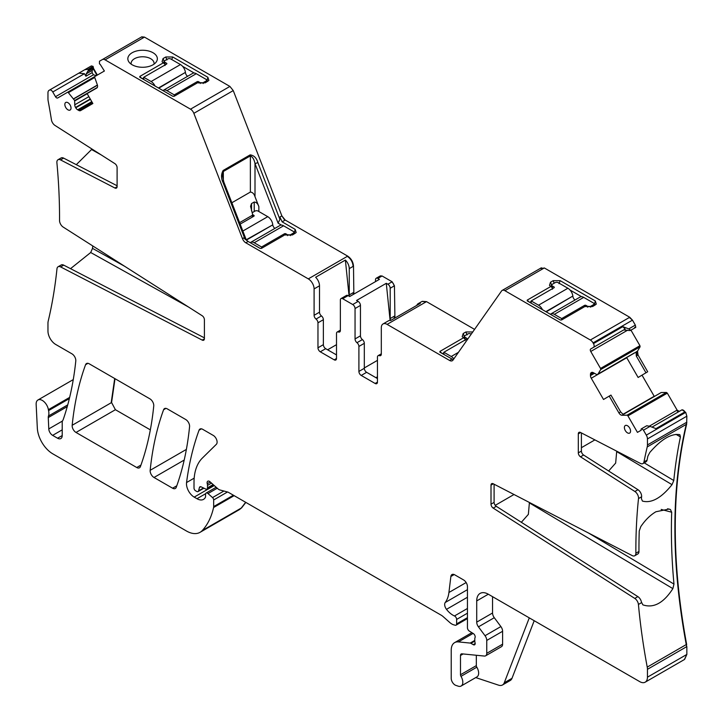 <?xml version="1.0" encoding="UTF-8"?>
<svg xmlns="http://www.w3.org/2000/svg" width="723" height="723" viewBox="0 0 723 723"><rect width="100%" height="100%" fill="white"/><g stroke="black" fill="none" stroke-linecap="round" stroke-linejoin="round"><path stroke-width="1.08" d="M442.413 353.628L443.886 352.779M465.133 340.515L465.449 339.62L463.588 337.749L439.918 351.414L439.918 352.191L453.24 359.729M463.416 337.65L464.491 336.421A2.187 1.265 0 0 0 465.133 337.307L466.678 338.201L466.678 339.087A1.094 0.633 0 0 0 466.995 338.644A1.094 0.633 0 0 0 466.678 338.201M472.86 331.956L465.901 331.956L467.058 334.939M441.744 353.24L439.918 351.414L439.918 352.191M463.588 337.749L462.196 336.683L463.199 333.511L465.901 331.956M474.577 329.381L426.507 301.627L422.214 301.337M387.103 324.374L426.118 301.843L422.024 301.446L418.156 303.669A8.197 4.727 -120 0 1 420.334 303.344L390.592 320.515A8.197 4.727 -120 0 0 388.414 320.84L383.009 323.967A8.197 4.727 -120 0 1 387.103 324.374L449.598 360.452A5.459 3.154 -120 0 0 452.327 360.723A5.459 3.154 -120 0 0 452.941 360.153L501.554 290.989A5.459 3.154 -120 0 1 502.169 290.42A5.459 3.154 -120 0 1 504.907 290.691L590.339 340.009A5.459 3.154 -120 0 1 593.068 342.892L593.475 343.597A3.281 1.889 -120 0 1 593.475 347.383L590.745 348.956A2.187 1.265 -120 0 0 590.745 351.477L600.533 368.441A1.094 0.633 -120 0 1 600.677 369.561L598.011 374.062L596.999 374.677L636.095 352.074L598.011 374.062M540.569 268.459L543.913 268.161L540.958 268.242M502.169 290.42L541.382 267.79M544.302 267.944L629.733 317.261L632.471 320.144L635.327 325.106L635.788 327.365L630.772 330.266L628.766 328.902L635.327 325.106M527.221 300.895L527.221 300.117L550.881 286.462L549.489 285.386L550.492 282.223L553.203 280.66L560.153 280.66L595.3 300.958L596.303 304.13L592.598 306.525L585.259 306.308L561.599 319.973L560.253 319.973L527.221 300.895L527.221 300.117L529.046 301.952M529.715 302.331L531.179 301.491M552.426 289.218L552.752 288.323L550.881 286.462M550.709 286.362L551.785 285.133A2.187 1.265 0 0 0 552.426 286.01L553.972 286.904L553.972 287.799A1.094 0.633 0 0 0 554.297 287.347A1.094 0.633 0 0 0 553.972 286.904M569.995 289.995L581.599 296.701M594.017 303.868L595.092 305.088M207.664 81.41L206.579 80.181A2.187 1.265 0 0 0 205.947 79.277L196.276 73.701A7.103 4.103 -120 0 0 192.725 73.348L163.371 90.294A7.103 4.103 -120 0 0 162.964 90.592M194.171 73.023L182.567 66.317M158.771 88.179L185.422 72.381A7.103 4.103 -120 0 0 180.461 64.564L170.791 58.988A2.187 1.265 0 0 0 167.7 58.988L164.998 60.551A2.187 1.265 0 0 0 164.356 61.437L163.281 62.675M142.286 78.653L143.75 77.804M163.452 62.774L139.792 76.439L139.792 77.216L172.824 96.286L174.162 96.286L197.831 82.63L205.169 82.847L208.884 80.443L207.872 77.271L172.725 56.981L165.775 56.981L163.064 58.545L162.06 61.708L165.323 64.645L164.998 65.54M131.206 64.175A11.469 6.624 180 0 1 131.125 63.398A11.469 6.624 180 0 1 139.367 57.045A11.469 6.624 180 0 1 154.071 63.398A11.469 6.624 180 0 1 153.99 64.175M534.198 620.714L512.001 678.31L504.274 682.765L529.281 617.876M581.4 447.691L594.884 439.9M377.451 376.782L375.906 377.668M377.451 360.37L364.311 367.953M335.734 354.478L336.502 354.035M327.618 349.796L336.502 344.663M88.287 71.206L93.312 68.314A1.094 0.633 -120 0 0 93.113 67.329L88.477 70.014L86.281 73.827L85.91 76.222L84.446 73.692L78.852 73.14L91.351 65.92L93.077 66.38L93.583 68.522L92.183 70.42L86.281 73.827M634.631 327.402L635.372 327.609L630.348 330.501L629.218 330.528L623.687 329.941L625.151 329.092L622.828 326.651L628.766 328.902M390.673 320.47A3.281 1.889 60 0 1 390.194 318.572L390.194 288.242A3.281 1.889 -120 0 0 387.88 284.229L386.281 283.308L356.538 300.479L358.138 301.401L352.725 304.528A3.281 1.889 -120 0 1 355.047 308.54L360.452 305.413A3.281 1.889 -120 0 0 358.138 301.401M353.466 294.342A3.281 1.889 -120 0 1 353.113 292.707L349.254 294.939A3.281 1.889 -120 0 0 349.561 296.448M521.337 522.295L528.359 514.378L529.381 502.892L672.869 588.63C663.696 602.91 653.782 608.35 643.127 604.952L642.675 604.681M529.381 502.892L529.326 502.422M672.869 588.63L673.972 584.085A573.321 331.007 60 0 1 671.694 512.236L670.438 509.525L667.555 508.757M581.4 432.923L581.4 451.089A3.281 1.889 60 0 0 583.597 455.029L580.506 456.809L634.875 491.495A5.459 3.154 60 0 1 638.508 498.554A573.321 331.007 -120 0 0 635.869 553.231A5.459 3.154 60 0 1 634.74 555.761L637.831 553.972A5.459 3.154 60 0 0 638.96 551.45A573.321 331.007 60 0 1 639.249 530.971L640.768 526.66C645.214 520.063 650.257 515.092 655.897 511.757L669.037 509.046L670.438 509.525M608.639 470.998L615.662 463.082L616.683 451.595L672.019 484.663C661.31 498.03 651.441 503.497 642.422 501.075L641.409 498.662A573.321 331.007 60 0 1 641.599 496.773L638.508 498.554M616.683 451.595L616.62 451.134M672.019 484.663L673.791 480.524A573.321 331.007 60 0 1 680.424 436.9L675.978 434.333M680.424 436.9L679.891 434.749M679.629 434.631C671.152 433.384 661.211 439.322 649.823 452.435L647.862 456.195A573.321 331.007 60 0 0 647.067 460.135A5.459 3.154 60 0 1 646.019 461.798L642.928 463.579A5.459 3.154 60 0 1 640.397 463.416L580.506 432.462A3.281 1.889 60 0 0 578.987 432.372A3.281 1.889 60 0 0 578.31 433.872L578.31 452.869L581.4 451.089M494.098 484.22L494.098 502.377A3.281 1.889 60 0 0 496.294 506.317L637.876 596.629A5.459 3.154 60 0 1 641.437 602.132L642.883 604.826M583.597 455.029L637.966 489.706A5.459 3.154 60 0 1 641.599 496.773M96.475 75.581L93.403 74.831L92.128 72.634L92.183 70.42M88.052 106.308A573.321 331.007 -120 0 0 87.872 105.115M101.166 154.894L91.55 149.534L91.866 148.956M91.55 149.534L76.304 164.663M188.459 306.986L90.7 252.517L92.508 248.378A573.321 331.007 -120 0 0 92.761 245.937M90.7 252.517L70.538 268.667M117.099 185.757L63.624 158.12A5.459 3.154 -120 0 0 61.093 157.957L58.003 159.738A5.459 3.154 -120 0 0 56.9 162.765A573.321 331.007 -120 0 1 59.539 220.488A5.459 3.154 -120 0 0 63.199 227.085L202.205 315.752A3.281 1.889 -120 0 1 204.401 319.693L204.401 338.689A3.281 1.889 -120 0 1 203.723 340.19A3.281 1.889 -120 0 1 202.205 340.099L60.624 266.923A5.459 3.154 -120 0 0 58.093 266.76A5.459 3.154 -120 0 0 56.981 268.775A573.321 331.007 -120 0 1 48.179 321.238A10.926 6.308 -120 0 0 47.962 323.217L47.962 331.062A10.926 6.308 -120 0 0 55.689 344.446L71.948 353.836A5.459 3.154 -120 0 1 75.788 361.012A397.686 229.607 -120 0 1 63.29 419.349A10.926 6.308 -120 0 1 62.711 420.551A5.459 3.154 -120 0 0 62.214 422.44L62.214 435.553L57.578 438.228A6.552 3.787 -120 0 0 60.859 438.554A6.552 3.787 -120 0 0 62.214 435.553M204.401 337.849L63.714 265.142A5.459 3.154 -120 0 0 61.184 264.98L58.093 266.76M475.743 677.587L498.626 685.178A10.926 6.308 -120 0 0 502.476 684.988L510.203 680.524A10.926 6.308 -120 0 0 512.001 678.31M502.476 684.988A10.926 6.308 -120 0 0 504.274 682.765M476.33 655.264L476.33 665.612L460.497 674.758L460.497 655.481A3.281 1.889 -120 0 1 461.175 653.981A3.281 1.889 -120 0 1 461.925 653.836L484.374 656.059A5.459 3.154 -120 0 0 485.63 655.815L501.464 646.678A5.459 3.154 -120 0 0 502.602 644.175L502.602 631.287A5.459 3.154 -120 0 0 500.876 626.57L494.279 617.704A5.459 3.154 -120 0 1 492.553 612.996L492.553 596.674M476.33 665.612A2.187 1.265 -120 0 0 476.819 667.193L460.985 676.339A8.197 4.727 -120 0 1 461.12 686.028A8.197 4.727 -120 0 1 458.228 686.172L455.888 685.395A5.459 3.154 -120 0 1 451.224 678.337L451.224 650.131A16.385 9.462 -120 0 1 454.622 642.63A16.385 9.462 -120 0 1 458.382 641.897L470.185 643.072A2.729 1.573 -120 0 1 470.926 643.325L473.24 644.663A2.729 1.573 -120 0 0 474.604 644.799A2.729 1.573 -120 0 0 475.047 642.675A5.459 3.154 -120 0 1 474.785 640.921L474.785 639.042A5.459 3.154 -120 0 1 475.047 637.596A2.729 1.573 -120 0 0 473.321 633.565L469.299 631.062A2.729 1.573 -120 0 1 467.447 627.763L467.447 586.633A5.459 3.154 -120 0 0 463.588 579.945L454.704 574.812A5.459 3.154 -120 0 0 451.974 574.55A5.459 3.154 -120 0 0 450.872 576.484L448.92 592.499A38.238 22.079 -120 0 1 445.223 602.503A5.459 3.154 -120 0 0 446.498 609.344A17.479 10.095 -120 0 0 454.469 615.969A2.729 1.573 -120 0 1 456.629 619.43L456.629 623.904A2.729 1.573 -120 0 1 456.068 625.151A2.729 1.573 -120 0 1 455.201 625.223L453.845 624.862A10.926 6.308 -120 0 1 449.842 622.557L443.163 616.629A10.926 6.308 -120 0 0 441.157 615.165L228.585 492.444A5.459 3.154 -120 0 0 227.591 492.02L219.919 489.959A5.459 3.154 -120 0 1 217.921 488.811L210.022 481.798A3.281 1.889 -120 0 0 207.781 481.202A3.281 1.889 -120 0 0 207.248 483.714A5.459 3.154 -120 0 1 207.492 485.404L207.492 487.844A2.729 1.573 -120 0 1 206.923 489.091A2.729 1.573 -120 0 1 205.73 489.046L201.139 486.859A2.729 1.573 -120 0 0 199.946 486.814A2.729 1.573 -120 0 0 199.449 487.528L198.554 490.845A2.729 1.573 -120 0 1 198.057 491.559A2.729 1.573 -120 0 1 196.692 491.423L195.553 490.763A2.187 1.265 -120 0 1 194.008 488.088L194.008 482.458A60.09 34.695 -120 0 1 202.341 458.093L216.349 444.32A5.459 3.154 -120 0 0 216.692 439.855A5.459 3.154 -120 0 0 213.24 435.409L202.693 429.317A5.459 3.154 -120 0 0 199.964 429.046A5.459 3.154 -120 0 0 199.051 430.203A382.386 220.777 -120 0 0 186.552 482.539A10.926 6.308 -120 0 0 194.198 497.117L196.972 498.716A13.113 7.573 -120 0 0 203.524 499.367A13.113 7.573 -120 0 0 205.377 497.379A2.729 1.573 -120 0 0 205.558 496.538L205.558 494.306A2.729 1.573 -120 0 1 206.127 493.059A2.729 1.573 -120 0 1 207.989 493.556L212.526 497.578A2.187 1.265 -120 0 1 213.665 499.964L213.665 506.588A5.459 3.154 -120 0 1 213.574 507.528A103.787 59.928 -120 0 1 202.25 530.565A27.311 15.77 -120 0 1 200.054 532.327A27.311 15.77 -120 0 1 186.398 530.971L52.752 453.809A21.853 12.616 -120 0 1 37.325 428.115L36.15 404.419A8.739 5.043 -120 0 1 37.948 399.991A8.739 5.043 -120 0 1 44.112 401.771A8.739 5.043 -120 0 1 48.378 409.67A10.926 6.308 -120 0 0 48.558 410.601A10.926 6.308 -120 0 1 48.468 416.005A5.459 3.154 -120 0 0 48.269 417.569L48.784 428.92A5.459 3.154 -120 0 0 52.634 435.373L57.578 438.228M461.12 686.028L476.954 676.882A8.197 4.727 -120 0 0 476.819 667.193M679.304 411.369L677.117 410.104L667.329 393.149L627.925 415.888L637.451 432.381L641.229 430.194L641.111 429.634A1.094 0.633 -120 0 1 641.31 428.884L646.751 425.739L650.022 426.38L643.461 430.167L646.317 435.129A5.459 3.154 -120 0 1 647.447 438.933L647.447 444.943A10.926 6.308 -120 0 1 647.23 446.913A573.321 331.007 -120 0 0 643.976 461.925A5.459 3.154 60 0 1 642.928 463.579M652.001 427.13L681.653 410.013A3.281 1.889 -120 0 1 684.925 411.902L655.96 428.631L650.022 426.38M623.118 414.505L660.813 392.743L623.09 414.487M610.953 395.083L603.515 399.476L610.953 395.083L620.641 411.875L623.28 414.55L622.042 415.264A3.823 2.205 60 0 1 618.906 412.878L620.641 411.875M626.642 357.56L638.129 377.469L647.691 371.749L638.029 355.011L637.532 351.107L640.072 346.814L639.936 345.693L630.962 330.149M645.982 372.806L636.294 356.014L636.095 352.074M634.36 352.923L596.999 374.677L593.366 372.707A3.823 2.205 -120 0 0 591.45 372.517L591.26 372.625A3.823 2.205 -120 0 0 590.465 374.378L590.465 375.58A3.823 2.205 -120 0 0 591.26 378.237L603.515 399.476M495.237 505.341L514.008 494.505M141.618 78.274L139.792 76.439L139.792 77.216M146.751 66.932A14.749 8.513 0 0 0 156.06 62.241A14.749 8.513 0 0 0 153.701 53.159A14.749 8.513 0 0 0 138.445 50.592A14.749 8.513 0 0 0 129.128 62.241A14.749 8.513 0 0 0 146.751 66.932M93.195 68.739L96.972 75.291M88.477 70.014L88.052 69.281L84.79 69.715M375.517 281.609L375.517 279.774A3.281 1.889 60 0 1 376.195 278.265A3.281 1.889 60 0 1 377.831 278.427L379.43 279.349L349.688 296.52L348.088 295.608A3.281 1.889 -120 0 0 346.453 295.445L341.048 298.563A3.281 1.889 60 0 1 342.684 298.726L352.725 304.528M418.156 303.669A8.197 4.727 -120 0 0 416.791 305.395M390.113 320.461L386.281 283.308M381.274 354.532L379.376 355.635A3.281 1.889 60 0 0 378.129 355.653A3.281 1.889 60 0 0 377.451 357.153L377.451 382.133A3.281 1.889 60 0 1 376.764 383.633A3.281 1.889 60 0 1 375.129 383.47L361.22 375.445A3.281 1.889 60 0 1 358.906 371.432L364.311 368.305L364.311 343.326A3.281 1.889 -120 0 0 362.386 339.575A3.281 1.889 -120 0 1 360.452 335.824L360.452 305.413M364.311 368.305A3.281 1.889 -120 0 0 366.633 372.318L377.451 378.563M349.101 296.186L345.377 260.072L315.635 277.243A8.197 4.727 -120 0 1 319.503 285.793L319.503 312.182A3.281 1.889 -120 0 0 321.437 315.933L316.032 319.06A3.281 1.889 60 0 1 314.098 315.3L314.098 288.911L319.503 285.793M323.371 319.693L323.371 344.663L317.966 347.79L317.966 322.81L323.371 319.693A3.281 1.889 -120 0 0 321.437 315.933M323.371 344.663A3.281 1.889 -120 0 0 325.684 348.685L336.502 354.921M349.254 294.939L349.254 268.622A8.197 4.727 -120 0 0 345.377 260.072M353.854 294.116L353.502 266.163C353.149 261.898 351.224 258.554 347.709 256.132L285.214 220.054L281.871 215.888L233.249 90.583L229.905 86.426L144.473 37.099L141.744 36.828L99.476 61.229L99.44 63.678A1.094 0.633 -120 0 0 100.181 64.338L104.392 71.008L94.876 76.502A1.094 0.633 -120 0 0 94.731 77.451L97.28 84.681A3.823 2.205 60 0 1 96.783 88.016L87.131 93.592L92.86 103.525L80.605 110.601A3.823 2.205 -120 0 1 78.69 110.411L77.659 109.815A3.823 2.205 -120 0 1 75.743 107.799L75.553 107.465A3.823 2.205 -120 0 1 74.758 104.799L74.65 100.533L68.378 92.671A1.094 0.633 -120 0 0 67.483 92.318L57.686 97.976A2.187 1.265 -120 0 1 55.499 96.71L52.77 91.984A3.281 1.889 -120 0 0 49.498 90.086L49.092 90.321A5.459 3.154 -120 0 0 47.962 92.824L47.962 98.825A10.926 6.308 -120 0 0 48.179 101.048A573.321 331.007 -120 0 1 51.432 119.819A5.459 3.154 -120 0 0 55.011 125.45L114.903 163.651A3.281 1.889 -120 0 1 117.099 167.591L117.099 186.597A3.281 1.889 -120 0 1 116.421 188.097A3.281 1.889 -120 0 1 114.903 187.998L60.533 159.9A5.459 3.154 -120 0 0 58.003 159.738M88.052 69.281L93.077 66.38M394.921 318.021L394.442 285.793L392.128 281.78L382.078 275.978L380.262 275.951M239.259 509.688L241.645 507.817L245.838 502.404M686.633 644.356L686.461 646.805L686.633 644.356C671.477 562.214 671.477 488.811 686.633 424.166L686.85 416.186L685.72 412.381L682.033 409.787M111.577 402.539L115.409 409.706L111.577 402.539L115.002 378.698M684.392 659.539L686.85 654.432L686.85 646.579M667.329 393.149L666.434 392.462L661.102 392.544M654.315 396.466L642.015 375.165M97.361 75.065L93.583 68.522M460.497 674.758A2.187 1.265 -120 0 0 460.985 676.339M485.63 655.815A5.459 3.154 -120 0 0 486.76 653.321L486.76 640.424A5.459 3.154 -120 0 0 485.034 635.716L478.445 626.85A5.459 3.154 -120 0 1 476.719 622.142L476.719 600.912A16.385 9.462 -120 0 1 480.117 593.402A16.385 9.462 -120 0 1 488.305 594.216L639.728 681.635A10.926 6.308 -120 0 0 645.187 682.178A10.926 6.308 -120 0 0 647.447 677.18L647.447 669.326A10.926 6.308 -120 0 0 647.23 667.103A573.321 331.007 -120 0 1 638.427 604.464A5.459 3.154 60 0 0 634.785 598.418L637.876 596.629M496.294 506.317L493.203 508.106L634.785 598.418M493.203 508.106A3.281 1.889 60 0 1 491.007 504.166L494.098 502.377M493.33 483.823L491.007 485.16L491.007 504.166M491.007 485.16A3.281 1.889 60 0 1 491.694 483.66A3.281 1.889 60 0 1 493.203 483.759L632.209 555.598A5.459 3.154 60 0 0 634.74 555.761M580.506 456.809A3.281 1.889 60 0 1 578.31 452.869M641.735 428.64L643.461 430.167M627.925 415.888A1.094 0.633 -120 0 0 627.031 415.21L622.042 415.264M609.254 396.159L618.906 412.878M623.687 329.932L590.745 348.956M625.151 329.092L593.475 347.383L625.151 329.092M144.473 37.099L105.07 59.846A5.459 3.154 -120 0 0 102.341 59.575L141.744 36.828M94.858 76.511L67.483 92.318L94.858 76.511M78.852 73.14L49.498 90.086L78.852 73.14M624.392 427.519A4.374 2.521 -120 0 0 626.317 431.938A4.374 2.521 -120 0 0 629.688 433.068A4.374 2.521 -120 0 0 630.564 431.089A4.374 2.521 -120 0 0 628.676 426.706A4.374 2.521 -120 0 0 625.323 425.504A4.374 2.521 -120 0 0 624.392 427.519M150.167 470.312A5.459 3.154 -120 0 0 154.008 477.487L172.598 488.215A5.459 3.154 -120 0 0 175.328 488.486A5.459 3.154 -120 0 0 176.24 487.32A382.386 220.777 -120 0 0 189.571 426.687A5.459 3.154 -120 0 0 185.73 419.521L167.239 408.856A5.459 3.154 -120 0 0 164.51 408.585A5.459 3.154 -120 0 0 163.597 409.742A382.386 220.777 -120 0 0 150.167 470.312L186.38 449.408M85.576 364.699A382.386 220.777 -120 0 0 72.173 425.287A5.459 3.154 -120 0 0 76.014 432.453L136.746 467.519A5.459 3.154 -120 0 0 139.476 467.79A5.459 3.154 -120 0 0 140.398 466.624A382.386 220.777 -120 0 0 153.746 406.01A5.459 3.154 -120 0 0 149.905 398.843L89.227 363.814A5.459 3.154 -120 0 0 86.498 363.542A5.459 3.154 -120 0 0 85.576 364.699L87.953 363.326M64.844 104.464A4.374 2.521 -120 0 0 66.769 108.884A4.374 2.521 -120 0 0 70.14 110.023A4.374 2.521 -120 0 0 71.026 108.034A4.374 2.521 -120 0 0 69.128 103.66A4.374 2.521 -120 0 0 65.775 102.449A4.374 2.521 -120 0 0 64.844 104.464M340.361 330.176L337.18 332.02A3.281 1.889 -120 0 1 338.436 331.993A3.281 1.889 60 0 0 339.683 331.965A3.281 1.889 60 0 0 340.361 330.465L340.361 300.063A3.281 1.889 60 0 1 341.048 298.563M337.18 332.02A3.281 1.889 -120 0 0 336.502 333.52L336.502 358.491L334.189 359.828A3.281 1.889 -120 0 0 335.824 359.991A3.281 1.889 -120 0 0 336.502 358.491M334.189 359.828L320.28 351.803L325.684 348.685M317.966 347.79A3.281 1.889 -120 0 0 320.28 351.803M317.966 322.81A3.281 1.889 -120 0 0 316.032 319.06M105.07 59.846L190.511 109.173A5.459 3.154 -120 0 1 193.854 113.33L242.467 238.635A5.459 3.154 -120 0 0 245.811 242.801L308.305 278.879A8.197 4.727 60 0 1 314.098 288.911M115.409 409.706L150.339 429.869M383.009 323.967A8.197 4.727 -120 0 0 381.31 327.718L381.31 354.107A3.281 1.889 -120 0 1 380.632 355.608A3.281 1.889 -120 0 1 379.376 355.635M358.906 371.432L358.906 346.453L364.311 343.326M360.452 335.824L355.047 338.942A3.281 1.889 -120 0 0 356.972 342.693A3.281 1.889 60 0 1 358.906 346.453M355.047 338.942L355.047 308.54M285.214 220.054L282.124 221.834L295.174 229.372L296.177 232.544L292.472 234.948L285.133 234.722L261.464 248.387L260.126 248.387L248.134 241.464L243.669 237.939L242.467 238.635M282.124 221.834L279.891 217.027L279.891 219.331L278.111 223.172L281.473 225.115M294.957 233.502L293.881 232.282A2.187 1.265 0 0 0 293.24 231.378L283.579 225.793A7.103 4.103 -120 0 0 280.027 225.44L250.664 242.395A7.103 4.103 -120 0 0 250.257 242.693M223.118 182.675C221.012 178.464 221.012 174.397 223.118 170.483L222.368 175.102L223.814 182.006A2.187 0.461 158.8 0 1 223.118 182.675L245.061 239.232M223.118 170.483L250.158 154.876A2.187 1.265 60 0 1 250.366 155.888C252.652 156.873 254.198 159.44 255.002 163.615L278.111 223.172M250.158 154.876C253.972 155.373 256.548 157.948 257.885 162.603L255.002 163.615L255.002 196.701L258.861 206.651C257.957 203.75 256.412 202.214 254.225 202.015L251.523 203.579L250.565 206.272L252.616 214.424L252.3 215.318L239.593 222.657M231.866 202.747L250.366 192.065C252.553 192.255 254.098 193.8 255.002 196.701M293.881 234.125L293.881 232.264A2.187 1.265 0 0 1 293.24 233.158L290.538 234.722A2.187 1.265 0 0 1 287.447 234.722L285.901 233.827A1.094 0.633 0 0 0 284.356 233.827L261.563 246.986L254.216 242.747A7.103 4.103 -120 0 0 250.664 242.395M246.236 239.774L272.77 224.853A3.281 1.889 -120 0 0 274.93 228.387M272.725 224.473A7.103 4.103 -120 0 0 267.754 216.665L242.847 231.044M261.563 248.323L261.563 246.986M252.219 212.689A2.187 1.265 0 0 1 252.3 212.643L255.002 211.08A2.187 1.265 0 0 1 258.093 211.08L267.754 216.665M252.616 214.614L253.845 215.318L253.845 216.213A1.094 0.633 0 0 0 254.162 215.761A1.094 0.633 0 0 0 253.845 215.318M240.153 224.112L253.845 216.213M471.224 334.134L470.926 333.963A2.187 1.265 0 0 0 467.835 333.963L465.133 335.526A2.187 1.265 0 0 0 464.491 336.412L464.491 338.653M453.854 358.852A7.103 4.103 -120 0 0 451.233 356.493L443.886 352.246L466.678 339.087M443.886 352.246L443.886 354.478M546.199 311.857L572.851 296.059A7.103 4.103 -120 0 0 567.889 288.251L558.219 282.666A2.187 1.265 0 0 0 555.128 282.666L552.426 284.229A2.187 1.265 0 0 0 551.785 285.124L551.785 287.365M542.485 309.715A7.103 4.103 -120 0 0 538.536 305.196L531.179 300.958L553.972 287.799M531.179 300.958L531.179 303.181M572.896 296.439A3.281 1.889 -120 0 0 575.065 299.973M587.582 307.212L587.582 306.308A2.187 1.265 0 0 0 590.673 306.308L593.375 304.745A2.187 1.265 0 0 0 594.017 303.85A2.187 1.265 0 0 0 593.375 302.964L583.705 297.379A7.103 4.103 -120 0 0 580.153 297.026L550.799 313.981A7.103 4.103 -120 0 0 550.393 314.27M561.699 319.909L561.699 318.572L554.351 314.333A7.103 4.103 -120 0 0 550.799 313.981M561.699 318.572L584.491 305.413L584.491 306.751M587.582 306.308L586.037 305.413A1.094 0.633 0 0 0 584.491 305.413M164.356 63.687L164.356 61.437A2.187 1.265 0 0 0 164.998 62.332L166.543 63.226L166.543 64.112A1.094 0.633 0 0 0 166.868 63.669A1.094 0.633 0 0 0 166.543 63.226M155.056 86.028A7.103 4.103 -120 0 0 151.098 81.518L143.75 77.271L166.543 64.112M143.75 77.271L143.75 79.503M185.468 72.761A3.281 1.889 -120 0 0 187.637 76.286M174.27 96.231L174.27 94.894L166.923 90.646A7.103 4.103 -120 0 0 163.371 90.294M174.27 94.894L197.063 81.735L197.063 83.073M200.154 83.534L200.154 82.63A2.187 1.265 0 0 0 203.235 82.63L205.947 81.066A2.187 1.265 0 0 0 206.579 80.172L206.579 82.033M200.154 82.63L198.608 81.735A1.094 0.633 0 0 0 197.063 81.735M463.199 333.511L464.356 336.502L464.356 338.527M451.911 359.114L449.598 360.452M543.913 268.161L504.907 290.691M632.471 320.144L629.353 317.487L590.339 340.009M550.492 282.223L551.658 285.205L551.658 287.23M595.3 300.958L594.143 305.639M206.715 81.961L207.872 77.271M390.194 318.572L394.442 316.123M394.532 318.237A3.281 1.889 60 0 1 394.053 316.34M673.972 584.085L588.45 532.978M661.165 509.417L671.694 512.236M673.791 480.524L644.202 462.847M92.128 72.634L85.91 76.222M124.718 266.326L92.508 248.378M678.915 411.595A2.187 1.265 -120 0 1 676.737 410.33L649.209 426.218M653.926 396.683A3.823 2.205 -120 0 1 653.818 396.493L622.846 414.378M636.294 351.821L637.144 351.324A3.823 2.205 -120 0 0 637.641 355.237L636.294 356.014M553.203 280.66L554.189 283.208M560.153 280.66L558.996 283.651M172.725 56.981L171.731 59.53M165.775 56.981L166.932 59.964M163.064 58.545L164.229 61.527M377.831 278.427L382.078 275.978M376.195 278.265L380.054 276.041A3.281 1.889 60 0 1 381.699 276.204M390.194 288.242L394.053 286.01A3.281 1.889 -120 0 0 391.739 281.997L387.88 284.229M239.458 509.579L241.645 507.817M202.25 530.565L241.265 508.043L245.666 502.304M647.23 667.103L686.244 644.582C671.098 562.431 671.098 489.037 686.244 424.392L686.633 424.166M72.173 425.287L111.188 402.765L114.695 378.518M349.254 268.622L353.502 266.163M684.591 659.43L686.85 654.432M647.23 446.913L686.244 424.392L686.85 422.196M685.72 412.381L686.85 416.186M666.94 393.366L666.434 392.462M639.936 345.693L640.072 346.814M144.085 37.325L141.356 37.054M69.363 398.59L48.558 410.601M69.652 397.388L48.378 409.67M62.214 429.842L52.634 435.373M62.458 421.021L48.784 428.92M67.266 406.597L48.269 417.569M67.745 404.871L48.468 416.005M234.144 495.653L213.574 507.528M233.384 495.21L213.665 506.588M223.886 491.025L212.526 497.578M227.483 491.992L213.665 499.964M217.252 488.215L207.989 493.556M205.639 493.71L196.972 498.716M214.243 485.549L194.198 497.117M194.18 478.138L186.552 482.539M201.419 428.838L199.051 430.203M203.506 487.989L198.554 490.845M200.813 486.742L199.449 487.528M213.149 484.573L207.492 487.844M210.239 481.988L207.248 483.714M211.487 483.1L207.492 485.404M467.447 617.659L456.629 623.904M467.447 608.477L454.469 615.969M467.447 613.185L456.629 619.43M467.447 597.252L446.498 609.344M467.447 589.661L445.223 602.503M466.154 582.548L448.92 592.499M454.198 574.559L450.872 576.484M475.174 643.551L473.24 644.663M474.785 640.415L470.185 643.072M474.794 641.093L470.926 643.325M473.077 633.411L458.382 641.897M463.136 653.954L460.497 655.481M502.602 644.175L486.76 653.321M502.602 631.287L486.76 640.424M500.876 626.57L485.034 635.716M494.279 617.704L478.445 626.85M492.553 612.996L476.719 622.142M488.305 594.216L476.719 600.912M686.461 654.658L647.447 677.18M686.461 646.805L647.447 669.326M641.536 602.666L638.427 604.464M638.96 551.45L635.869 553.231M647.067 460.135L643.976 461.925M634.875 491.495L637.966 489.706M580.632 432.526L578.31 433.872M686.461 422.413L647.447 444.943M685.332 412.607L646.317 435.129M686.461 416.412L647.447 438.933M666.046 392.688L627.031 415.21M626.751 357.749L591.26 378.237M594.405 373.303L590.465 375.58M593.366 372.707L590.465 374.378M639.548 345.919L600.533 368.441M639.692 347.031L600.677 369.561M627.582 330.212L590.745 351.477M622.828 326.651L593.475 343.597M632.083 320.37L593.068 342.892M92.3 102.558L78.69 110.411M91.785 101.654L77.659 109.815M90.429 99.313L75.743 107.799M90.239 98.988L75.553 107.465M88.893 96.647L74.758 104.799M87.212 93.728L74.758 100.913M97.316 87.447L74.65 100.533M97.433 85.215L73.71 98.915M97.388 85.052L73.61 98.78M94.731 77.46L68.378 92.671M93.403 74.831L55.499 96.71M84.446 73.692L52.77 91.984M117.099 186.733L114.903 187.998M63.624 158.12L60.533 159.9M204.392 338.825L202.205 340.099M63.714 265.142L60.624 266.923M184.202 460.054L154.008 477.487M165.965 408.368L163.597 409.742M176.792 485.793L172.598 488.215M140.949 465.088L136.746 467.519M115.029 409.932L76.014 432.453M338.436 331.993L340.334 330.899M314.098 315.3L319.503 312.182M233.249 90.583L229.905 86.426M229.516 86.652L190.511 109.173M342.684 298.726L348.088 295.608M375.129 383.47L377.451 382.133M361.22 375.445L366.633 372.318M356.972 342.693L362.386 339.575M353.113 266.389C352.77 262.124 350.836 258.78 347.32 256.358L347.709 256.132M308.305 278.879L347.32 256.358M284.826 220.271L281.871 215.888M232.869 90.809L193.854 113.33M248.134 241.464L245.811 242.801M281.482 216.114L279.891 217.027M257.885 162.603L279.891 219.331M295.174 229.372L294.017 234.053M223.326 180.605L223.326 171.496L250.366 155.888L250.366 192.065M254.225 211.532L254.225 202.015M258.861 211.532L258.861 206.651M251.523 203.579L251.523 210.89M252.3 217.108L252.3 215.318M287.447 234.722L287.447 235.635M285.901 233.827L285.901 235.147M290.538 235.635L290.538 234.722M293.24 233.158L293.24 234.496M284.356 235.165L284.356 233.827M254.216 242.747L283.579 225.793M272.77 224.853L246.362 240.099M465.133 337.307L465.133 339.295M451.233 356.493L458.436 352.336M552.426 286.01L552.426 288.007M538.536 305.196L567.889 288.251M572.851 296.059L545.847 311.649M583.705 297.379L554.351 314.333M590.673 307.212L590.673 306.308M593.375 304.745L593.375 306.082M586.037 306.733L586.037 305.413M164.998 62.332L164.998 64.32M151.098 81.518L180.461 64.564M185.422 72.381L158.418 87.971M196.276 73.701L166.923 90.646M203.235 83.534L203.235 82.63M205.947 81.066L205.947 82.404M198.608 83.046L198.608 81.735M73.267 379.602L37.948 399.991M239.069 509.805L200.054 532.327M216.177 487.257L206.127 493.059M203.904 488.179L198.057 491.559M213.782 485.133L206.923 489.091M467.447 618.581L456.068 625.151M471.875 632.67L454.622 642.63M684.202 659.656L645.187 682.178M378.129 355.653L381.31 353.818M223.814 182.006L246.453 240.343M252.616 216.918L252.616 214.514M594.017 305.712L594.017 303.85"/></g></svg>
